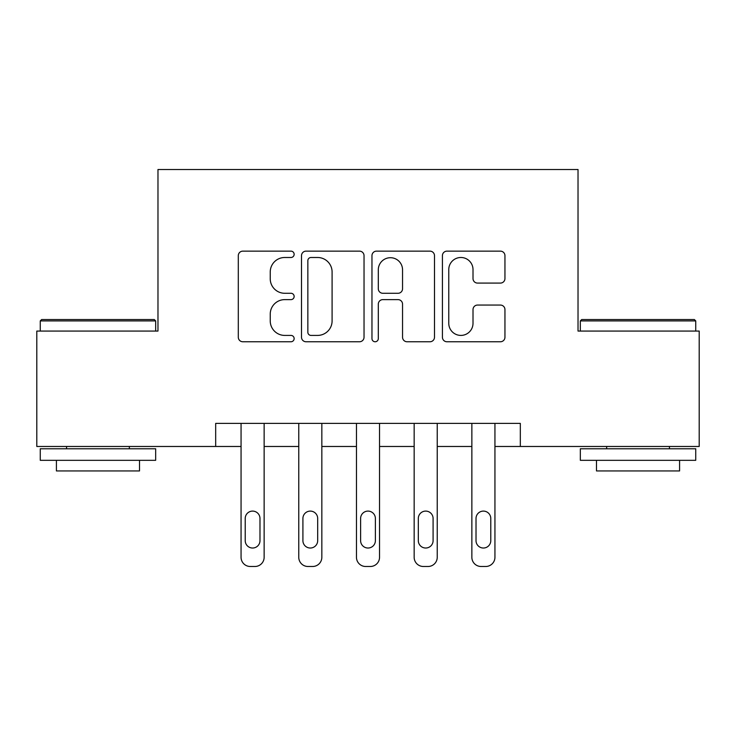 <?xml version="1.0" encoding="UTF-8"?>
<svg xmlns="http://www.w3.org/2000/svg" width="736" height="736" viewBox="0 0 736 736"><rect width="100%" height="100%" fill="white"/><g stroke="black" fill="none" stroke-linecap="round" stroke-linejoin="round"><path stroke-width="1.1" d="M294.142 254.316A3.174 3.174 0 0 0 290.978 251.142L242.834 251.142A4.526 4.526 0 0 0 238.298 255.677L238.298 337.226A4.526 4.526 0 0 0 242.834 341.762L290.978 341.762A3.174 3.174 0 0 0 294.142 338.588A3.174 3.174 0 0 0 290.978 335.414L284.74 335.414A14.499 14.499 0 0 1 270.241 320.914L270.241 314.125A14.499 14.499 0 0 1 284.74 299.626L290.978 299.626A3.174 3.174 0 0 0 294.142 296.452A3.174 3.174 0 0 0 290.978 293.278L284.74 293.278A14.499 14.499 0 0 1 270.241 278.778L270.241 271.989A14.499 14.499 0 0 1 284.74 257.49L290.978 257.49A3.174 3.174 0 0 0 294.142 254.316M500.416 283.084A4.526 4.526 0 0 0 504.951 278.558L504.951 255.677A4.526 4.526 0 0 0 500.416 251.142L446.954 251.142A4.526 4.526 0 0 0 442.419 255.677L442.419 337.226A4.526 4.526 0 0 0 446.954 341.762L500.416 341.762A4.526 4.526 0 0 0 504.951 337.226L504.951 309.589A4.526 4.526 0 0 0 500.416 305.063L477.535 305.063A4.526 4.526 0 0 0 473.009 309.589L473.009 323.297A12.116 12.116 0 0 1 460.883 335.414A12.116 12.116 0 0 1 448.767 323.297L448.767 269.606A12.116 12.116 0 0 1 460.883 257.49A12.116 12.116 0 0 1 473.009 269.606L473.009 278.558A4.526 4.526 0 0 0 477.535 283.084L500.416 283.084M215.676 446.476L36.8 446.476L36.8 331.071L157.973 331.071L157.973 169.51L578.027 169.51L578.027 331.071L699.2 331.071L699.2 446.476L520.324 446.476L520.324 423.393L215.676 423.393L215.676 446.476L241.058 446.476L241.058 557.253A9.228 9.228 0 0 0 250.295 566.49L254.904 566.49A9.228 9.228 0 0 0 264.141 557.253L264.141 446.476L298.761 446.476L298.761 557.253A9.228 9.228 0 0 0 307.988 566.49L312.607 566.49A9.228 9.228 0 0 0 321.844 557.253L321.844 446.476L356.463 446.476L356.463 557.253A9.228 9.228 0 0 0 365.691 566.49L370.309 566.49A9.228 9.228 0 0 0 379.537 557.253L379.537 446.476L414.156 446.476L414.156 557.253A9.228 9.228 0 0 0 423.393 566.49L428.012 566.49A9.228 9.228 0 0 0 437.239 557.253L437.239 446.476L471.859 446.476L471.859 557.253A9.228 9.228 0 0 0 481.096 566.49L485.705 566.49A9.228 9.228 0 0 0 494.942 557.253L494.942 446.476L520.324 446.476M364.035 255.677A4.526 4.526 0 0 0 359.508 251.142L306.038 251.142A4.526 4.526 0 0 0 301.512 255.677L301.512 337.226A4.526 4.526 0 0 0 306.038 341.762L359.508 341.762A4.526 4.526 0 0 0 364.035 337.226L364.035 255.677M376.492 251.142L429.962 251.142A4.526 4.526 0 0 1 434.488 255.677L434.488 337.226A4.526 4.526 0 0 1 429.962 341.762L407.082 341.762A4.526 4.526 0 0 1 402.546 337.226L402.546 304.152A4.526 4.526 0 0 0 398.02 299.626L382.84 299.626A4.526 4.526 0 0 0 378.304 304.152L378.304 338.588A3.174 3.174 0 0 1 375.139 341.762A3.174 3.174 0 0 1 371.965 338.588L371.965 255.677A4.526 4.526 0 0 1 376.492 251.142M311.024 257.49A3.174 3.174 0 0 0 307.85 260.654L307.85 332.249A3.174 3.174 0 0 0 311.024 335.414L317.593 335.414A14.499 14.499 0 0 0 332.092 320.914L332.092 271.989A14.499 14.499 0 0 0 317.593 257.49L311.024 257.49M402.546 269.836A12.116 12.116 0 0 0 390.43 257.71A12.116 12.116 0 0 0 378.304 269.836L378.304 288.751A4.526 4.526 0 0 0 382.84 293.278L398.02 293.278A4.526 4.526 0 0 0 402.546 288.751L402.546 269.836M264.141 423.393L264.141 557.253M241.058 423.393L241.058 557.253M259.983 540.638A7.388 7.388 0 0 1 252.595 548.026A7.388 7.388 0 0 1 245.217 540.638L245.217 518.484A7.388 7.388 0 0 1 252.595 511.097A7.388 7.388 0 0 1 259.983 518.484L259.983 540.638M250.295 566.49L254.904 566.49M321.844 423.393L321.844 557.253M298.761 423.393L298.761 557.253M317.685 540.638A7.388 7.388 0 0 1 310.298 548.026A7.388 7.388 0 0 1 302.91 540.638L302.91 518.484A7.388 7.388 0 0 1 310.298 511.097A7.388 7.388 0 0 1 317.685 518.484L317.685 540.638M307.988 566.49L312.607 566.49M379.537 423.393L379.537 557.253M356.463 423.393L356.463 557.253M375.388 540.638A7.388 7.388 0 0 1 368 548.026A7.388 7.388 0 0 1 360.612 540.638L360.612 518.484A7.388 7.388 0 0 1 368 511.097A7.388 7.388 0 0 1 375.388 518.484L375.388 540.638M365.691 566.49L370.309 566.49M437.239 423.393L437.239 557.253M414.156 423.393L414.156 557.253M433.09 540.638A7.388 7.388 0 0 1 425.702 548.026A7.388 7.388 0 0 1 418.315 540.638L418.315 518.484A7.388 7.388 0 0 1 425.702 511.097A7.388 7.388 0 0 1 433.09 518.484L433.09 540.638M423.393 566.49L428.012 566.49M494.942 423.393L494.942 557.253M471.859 423.393L471.859 557.253M490.783 540.638A7.388 7.388 0 0 1 483.405 548.026A7.388 7.388 0 0 1 476.017 540.638L476.017 518.484A7.388 7.388 0 0 1 483.405 511.097A7.388 7.388 0 0 1 490.783 518.484L490.783 540.638M481.096 566.49L485.705 566.49M41.648 319.534L154.275 319.534L155.664 320.914L40.259 320.914L41.648 319.534M97.962 460.322L40.259 460.322L40.259 448.776L155.664 448.776L155.664 460.322L97.962 460.322M139.509 460.322L139.509 470.939L56.414 470.939L56.414 460.322M581.725 319.534L694.352 319.534L695.741 320.914L580.336 320.914L581.725 319.534M638.038 460.322L580.336 460.322L580.336 448.776L695.741 448.776L695.741 460.322L638.038 460.322M679.586 460.322L679.586 470.939L596.491 470.939L596.491 460.322M40.259 331.071L40.259 320.914M66.571 448.776L66.571 446.476M129.352 448.776L129.352 446.476M155.664 331.071L155.664 320.914M580.336 331.071L580.336 320.914M606.648 448.776L606.648 446.476M669.429 448.776L669.429 446.476M695.741 331.071L695.741 320.914"/></g></svg>
